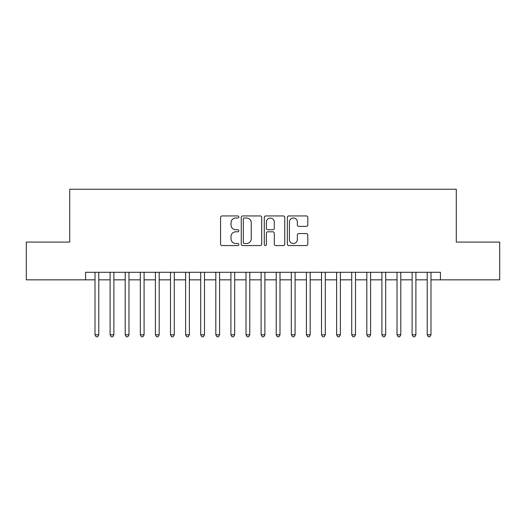 <?xml version="1.0" encoding="UTF-8"?>
<svg xmlns="http://www.w3.org/2000/svg" width="526" height="526" viewBox="0 0 526 526"><rect width="100%" height="100%" fill="white"/><g stroke="black" fill="none" stroke-linecap="round" stroke-linejoin="round"><path stroke-width="0.79" d="M238.837 216.975A1.039 1.039 0 0 0 237.805 215.936L222.051 215.936A1.479 1.479 0 0 0 220.572 217.422L220.572 244.103A1.479 1.479 0 0 0 222.051 245.583L237.805 245.583A1.039 1.039 0 0 0 238.837 244.544A1.039 1.039 0 0 0 237.805 243.505L235.766 243.505A4.741 4.741 0 0 1 231.019 238.765L231.019 236.542A4.741 4.741 0 0 1 235.766 231.795L237.805 231.795A1.039 1.039 0 0 0 238.837 230.763A1.039 1.039 0 0 0 237.805 229.724L235.766 229.724A4.741 4.741 0 0 1 231.019 224.977L231.019 222.754A4.741 4.741 0 0 1 235.766 218.014L237.805 218.014A1.039 1.039 0 0 0 238.837 216.975M306.316 226.39A1.479 1.479 0 0 0 307.802 224.904L307.802 217.422A1.479 1.479 0 0 0 306.316 215.936L288.827 215.936A1.479 1.479 0 0 0 287.347 217.422L287.347 244.103A1.479 1.479 0 0 0 288.827 245.583L306.316 245.583A1.479 1.479 0 0 0 307.802 244.103L307.802 235.056A1.479 1.479 0 0 0 306.316 233.577L298.834 233.577A1.479 1.479 0 0 0 297.348 235.056L297.348 239.54A3.965 3.965 0 0 1 293.383 243.505A3.965 3.965 0 0 1 289.418 239.54L289.418 221.979A3.965 3.965 0 0 1 293.383 218.014A3.965 3.965 0 0 1 297.348 221.979L297.348 224.904A1.479 1.479 0 0 0 298.834 226.39L306.316 226.39M85.567 279.839L26.3 279.839L26.3 242.085L69.715 242.085L69.715 189.235L456.285 189.235L456.285 242.085L499.7 242.085L499.7 279.839L440.433 279.839L440.433 272.284L85.567 272.284L85.567 279.839L95.009 279.839M261.705 217.422A1.479 1.479 0 0 0 260.219 215.936L242.729 215.936A1.479 1.479 0 0 0 241.25 217.422L241.25 244.103A1.479 1.479 0 0 0 242.729 245.583L260.219 245.583A1.479 1.479 0 0 0 261.705 244.103L261.705 217.422M265.781 215.936L283.271 215.936A1.479 1.479 0 0 1 284.75 217.422L284.75 244.103A1.479 1.479 0 0 1 283.271 245.583L275.782 245.583A1.479 1.479 0 0 1 274.302 244.103L274.302 233.281A1.479 1.479 0 0 0 272.816 231.795L267.852 231.795A1.479 1.479 0 0 0 266.373 233.281L266.373 244.544A1.039 1.039 0 0 1 265.334 245.583A1.039 1.039 0 0 1 264.295 244.544L264.295 217.422A1.479 1.479 0 0 1 265.781 215.936M98.783 279.839L110.105 279.839M113.886 279.839L125.208 279.839M128.982 279.839L140.31 279.839M144.085 279.839L155.407 279.839M159.187 279.839L170.509 279.839M174.284 279.839L185.612 279.839M189.386 279.839L200.708 279.839M204.482 279.839L215.811 279.839M219.585 279.839L230.914 279.839M234.688 279.839L246.01 279.839M249.784 279.839L261.113 279.839M264.887 279.839L276.216 279.839M279.99 279.839L291.312 279.839M295.086 279.839L306.415 279.839M310.189 279.839L321.517 279.839M325.292 279.839L336.614 279.839M340.388 279.839L351.716 279.839M355.491 279.839L366.813 279.839M370.593 279.839L381.915 279.839M385.69 279.839L397.018 279.839M400.792 279.839L412.114 279.839M415.895 279.839L427.217 279.839M430.991 279.839L440.433 279.839M244.36 218.014A1.039 1.039 0 0 0 243.321 219.053L243.321 242.473A1.039 1.039 0 0 0 244.36 243.505L246.51 243.505A4.741 4.741 0 0 0 251.25 238.765L251.25 222.754A4.741 4.741 0 0 0 246.51 218.014L244.36 218.014M274.302 222.051A3.965 3.965 0 0 0 270.338 218.086A3.965 3.965 0 0 0 266.373 222.051L266.373 228.238A1.479 1.479 0 0 0 267.852 229.724L272.816 229.724A1.479 1.479 0 0 0 274.302 228.238L274.302 222.051M98.783 272.284L98.783 334.806L95.009 334.806L95.009 272.284M98.783 334.806L97.652 336.765L96.14 336.765L95.009 334.806M113.886 272.284L113.886 334.806L110.105 334.806L110.105 272.284M113.886 334.806L112.748 336.765L111.242 336.765L110.105 334.806M128.982 272.284L128.982 334.806L125.208 334.806L125.208 272.284M128.982 334.806L127.851 336.765L126.339 336.765L125.208 334.806M144.085 272.284L144.085 334.806L140.31 334.806L140.31 272.284M144.085 334.806L142.954 336.765L141.441 336.765L140.31 334.806M159.187 272.284L159.187 334.806L155.407 334.806L155.407 272.284M159.187 334.806L158.05 336.765L156.544 336.765L155.407 334.806M174.284 272.284L174.284 334.806L170.509 334.806L170.509 272.284M174.284 334.806L173.153 336.765L171.64 336.765L170.509 334.806M189.386 272.284L189.386 334.806L185.612 334.806L185.612 272.284M189.386 334.806L188.255 336.765L186.743 336.765L185.612 334.806M204.482 272.284L204.482 334.806L200.708 334.806L200.708 272.284M204.482 334.806L203.352 336.765L201.846 336.765L200.708 334.806M219.585 272.284L219.585 334.806L215.811 334.806L215.811 272.284M219.585 334.806L218.454 336.765L216.942 336.765L215.811 334.806M234.688 272.284L234.688 334.806L230.914 334.806L230.914 272.284M234.688 334.806L233.557 336.765L232.045 336.765L230.914 334.806M249.784 272.284L249.784 334.806L246.01 334.806L246.01 272.284M249.784 334.806L248.653 336.765L247.148 336.765L246.01 334.806M264.887 272.284L264.887 334.806L261.113 334.806L261.113 272.284M264.887 334.806L263.756 336.765L262.244 336.765L261.113 334.806M279.99 272.284L279.99 334.806L276.216 334.806L276.216 272.284M279.99 334.806L278.852 336.765L277.347 336.765L276.216 334.806M295.086 272.284L295.086 334.806L291.312 334.806L291.312 272.284M295.086 334.806L293.955 336.765L292.443 336.765L291.312 334.806M310.189 272.284L310.189 334.806L306.415 334.806L306.415 272.284M310.189 334.806L309.058 336.765L307.546 336.765L306.415 334.806M325.292 272.284L325.292 334.806L321.517 334.806L321.517 272.284M325.292 334.806L324.154 336.765L322.648 336.765L321.517 334.806M340.388 272.284L340.388 334.806L336.614 334.806L336.614 272.284M340.388 334.806L339.257 336.765L337.745 336.765L336.614 334.806M355.491 272.284L355.491 334.806L351.716 334.806L351.716 272.284M355.491 334.806L354.36 336.765L352.847 336.765L351.716 334.806M370.593 272.284L370.593 334.806L366.813 334.806L366.813 272.284M370.593 334.806L369.456 336.765L367.95 336.765L366.813 334.806M385.69 272.284L385.69 334.806L381.915 334.806L381.915 272.284M385.69 334.806L384.559 336.765L383.046 336.765L381.915 334.806M400.792 272.284L400.792 334.806L397.018 334.806L397.018 272.284M400.792 334.806L399.661 336.765L398.149 336.765L397.018 334.806M415.895 272.284L415.895 334.806L412.114 334.806L412.114 272.284M415.895 334.806L414.758 336.765L413.252 336.765L412.114 334.806M430.991 272.284L430.991 334.806L427.217 334.806L427.217 272.284M430.991 334.806L429.86 336.765L428.348 336.765L427.217 334.806"/></g></svg>
